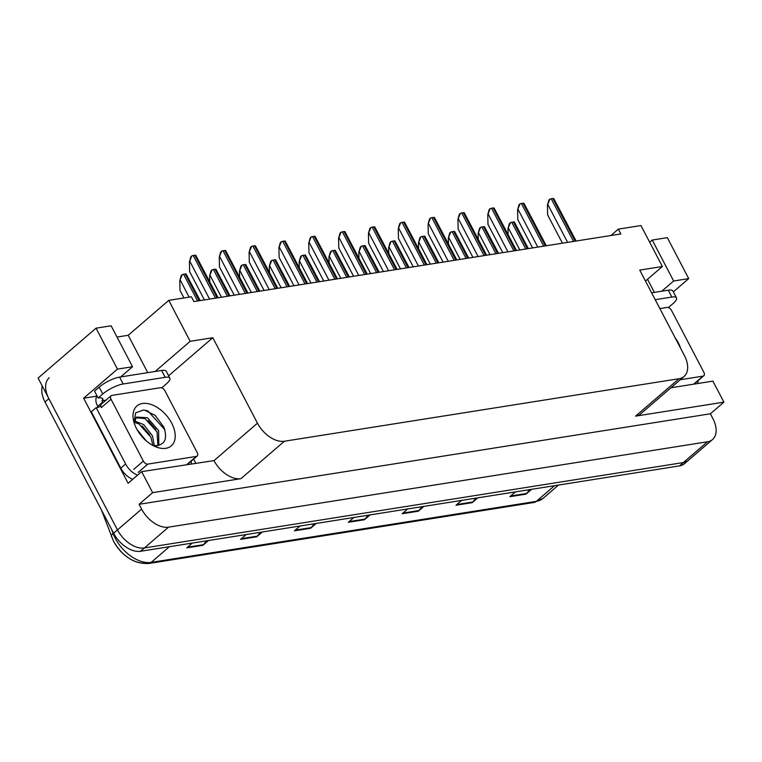 <?xml version="1.0" encoding="UTF-8"?>
<svg xmlns="http://www.w3.org/2000/svg" width="762" height="762" viewBox="0 0 762 762"><rect width="100%" height="100%" fill="white"/><g stroke="black" fill="none" stroke-linecap="round" stroke-linejoin="round"><path stroke-width="1.14" d="M193.605 459.086L195.691 463.067M155.134 371.485L190.176 341.309L212.788 337.718L257.47 423.186L214.008 460.61L141.637 471.63L128.111 483.279L83.649 398.221L96.679 396.164M257.47 423.186A24.232 14.878 49.3 0 0 284.397 441.236L679.037 378.714L635.584 416.138L723.9 402.145L712.908 381.124L670.941 387.772M635.584 416.138A24.232 14.878 49.3 0 0 640.613 413.89L684.076 376.457A24.232 14.878 49.3 0 0 684.419 355.54L639.737 270.081L662.359 266.5L645.471 281.045M214.008 460.61A24.232 14.878 49.3 0 0 240.944 478.66L152.619 492.652L139.103 504.301L710.384 413.785L712.899 418.595A24.232 14.878 -130.7 0 1 712.546 439.512A24.232 14.878 -130.7 0 1 707.517 441.769L168.545 527.152A24.232 14.878 -130.7 0 1 141.618 509.102L139.103 504.301M141.637 471.63L152.619 492.652M117.453 369.113L132.531 366.722L111.119 325.784L96.041 328.174L117.453 369.113L83.649 398.221M96.041 328.174L38.1 378.066L117.472 529.895L48.873 398.678A24.232 14.878 -130.7 0 1 49.225 377.762M712.546 439.512L684.543 463.629A24.232 14.878 -130.7 0 1 679.504 465.887L140.541 551.278L144.409 547.945A24.232 14.878 -130.7 0 1 117.472 529.895A24.232 14.878 -130.7 0 0 144.409 547.945L683.371 462.563L144.409 547.945L168.545 527.152M688.4 460.305A24.232 14.878 -130.7 0 1 683.371 462.563A24.232 14.878 -130.7 0 0 688.4 460.305M649.681 242.249L652.243 240.049L667.322 237.658L688.724 278.606L673.341 291.856M723.9 402.145L710.384 413.785M662.359 266.5L640.956 225.552L618.334 229.133L620.849 233.944L193.9 301.59L191.386 296.78L168.764 300.361L128.207 335.29L117.024 337.061M618.334 229.133L610.924 235.515M679.037 378.714A24.232 14.878 49.3 0 0 684.076 376.457M212.788 337.718L168.602 375.78M661.787 291.208L673.646 280.997L688.724 278.606M132.531 366.722L120.663 376.942M190.176 341.309L168.764 300.361M128.207 335.29L147.742 372.656M652.243 240.049L673.646 280.997M647.529 279.263L654.387 292.379M529.638 489.633L526.637 493.471A6.458 4.763 81 0 1 526.009 494.138L531.6 489.318M515.445 491.881L509.854 496.691L526.009 494.138M475.783 498.158L472.783 502.006A6.458 4.763 81 0 1 472.154 502.663L477.745 497.853M461.591 500.405L456 505.225L472.154 502.663M421.929 506.692L418.929 510.54A6.458 4.763 81 0 1 418.3 511.197L423.891 506.387M407.737 508.94L402.145 513.759L418.3 511.197M206.521 540.82L203.511 544.668A6.458 4.763 81 0 1 202.892 545.325L208.483 540.515M192.329 543.068L186.728 547.888L202.892 545.325M260.375 532.286L257.365 536.134A6.458 4.763 81 0 1 256.746 536.791L262.338 531.981M246.183 534.543L240.582 539.353L256.746 536.791M314.23 523.761L311.22 527.599A6.458 4.763 81 0 1 310.591 528.266L316.192 523.446M300.028 526.009L294.437 530.819L310.591 528.266M368.084 515.226L365.074 519.065A6.458 4.763 81 0 1 364.446 519.732L370.046 514.912M353.882 517.474L348.291 522.294L364.446 519.732M145.885 562.956A29.07 17.859 -130.7 0 1 113.576 541.296M140.541 551.278A24.232 14.878 -130.7 0 1 113.614 533.229L45.015 402.012A24.232 14.878 -130.7 0 1 42.281 386.067M508.111 234.534L507.987 228.619L510.416 222.637A4.039 1.133 -27.6 0 1 511.778 222.266L513.398 222.009A4.039 1.133 -27.6 0 1 514.302 222.018L528.352 248.602M507.987 228.619L509.435 223.485L510.416 222.637M562.432 243.202L547.64 214.913L547.43 205.13L549.859 199.149A4.039 1.133 -27.6 0 1 551.221 198.777L552.841 198.52A4.039 1.133 -27.6 0 1 553.755 198.53L576.12 241.03M547.43 205.13L548.878 199.996L549.859 199.149M165.192 377.323L161.601 370.456L119.586 377.114A16.154 4.524 -27.6 0 0 99.165 387.134L94.526 391.125L98.117 397.993L102.756 394.002A16.154 4.524 -27.6 0 1 123.187 383.981L165.192 377.323A16.154 4.524 -27.6 0 1 169.84 378.162A16.154 4.524 -27.6 0 1 166.306 383.934L161.735 387.868M98.117 397.993A16.154 4.524 -27.6 0 1 102.775 398.831A16.154 4.524 -27.6 0 1 102.87 399.955L101.908 400.793L106.004 400.136M161.601 370.456A16.154 4.524 -27.6 0 1 166.249 371.294L169.84 378.162M132.702 479.317A16.154 9.925 49.3 0 1 123.396 472.145A16.154 9.925 -130.7 0 1 120.787 468.144L91.335 411.813L96.164 407.651A16.154 9.925 -130.7 0 0 100.432 406.06A16.154 9.925 -130.7 0 0 100.822 405.689M191.31 461.058A16.154 9.925 -130.7 0 1 191.157 463.782M137.531 475.155A16.154 9.925 -130.7 0 1 125.616 463.982L96.164 407.651M96.917 395.697A8.077 5.953 81 0 0 97.079 404.955L97.793 406.327A16.154 9.925 -130.7 0 1 97.46 407.489M97.793 406.327L102.622 402.165A16.154 9.925 -130.7 0 1 102.279 403.346M101.908 400.793L102.622 402.165M101.908 398.107L102.87 399.955M478.279 239.258L478.155 233.343L480.584 227.362A4.039 1.133 -27.6 0 1 481.946 226.99L483.556 226.733A4.039 1.133 -27.6 0 1 484.47 226.752L498.519 253.327M478.155 233.343L479.603 228.209L480.584 227.362M448.447 243.992L448.313 238.068L450.742 232.096A4.039 1.133 -27.6 0 1 452.114 231.715L453.723 231.458A4.039 1.133 -27.6 0 1 454.638 231.477L468.678 258.051M448.313 238.068L449.761 232.934L450.742 232.096M418.605 248.717L418.481 242.802L420.91 236.82A4.039 1.133 -27.6 0 1 422.272 236.439L423.891 236.191A4.039 1.133 -27.6 0 1 424.805 236.201L438.845 262.776M418.481 242.802L419.929 237.658L420.91 236.82M532.6 247.926L517.808 219.637L517.598 209.855L520.027 203.873A4.039 1.133 -27.6 0 1 521.389 203.502L523.008 203.244A4.039 1.133 -27.6 0 1 523.923 203.264L546.287 245.755M517.598 209.855L519.046 204.721L520.027 203.873M502.758 252.651L487.975 224.361L487.766 214.589L490.195 208.607A4.039 1.133 -27.6 0 1 491.557 208.226L493.176 207.969A4.039 1.133 -27.6 0 1 494.081 207.988L516.455 250.488M487.766 214.589L489.214 209.445L490.195 208.607M472.926 257.375L458.143 229.095L457.924 219.313L460.353 213.331A4.039 1.133 -27.6 0 1 461.724 212.95L463.334 212.703A4.039 1.133 -27.6 0 1 464.248 212.712L486.613 255.213M457.924 219.313L459.381 214.17L460.353 213.331M443.093 262.109L428.301 233.82L428.092 224.038L430.52 218.056A4.039 1.133 -27.6 0 1 431.883 217.684L433.502 217.427A4.039 1.133 -27.6 0 1 434.416 217.437L456.781 259.937M428.092 224.038L429.539 218.904L430.52 218.056M655.225 299.685L671.846 297.056A16.154 4.524 -27.6 0 1 676.494 297.894A16.154 4.524 -27.6 0 1 672.951 303.667L668.388 307.6M651.624 292.818L668.255 290.189A16.154 4.524 -27.6 0 1 672.903 291.017L676.494 297.894M697.963 380.79A16.154 9.925 -130.7 0 1 697.811 383.515M136.56 428.682A26.327 16.173 -130.7 0 1 133.788 421.596A26.327 16.173 -130.7 0 1 145.304 403.346A26.327 16.173 -130.7 0 1 171.679 423.12A26.327 16.173 -130.7 0 1 173.012 443.951A26.327 16.173 -130.7 0 1 155.362 446.646A26.327 16.173 -130.7 0 1 136.56 428.682M152.505 445.256A18.259 11.211 49.3 0 0 154.8 445.665C164.878 445.218 167.869 438.998 163.792 426.987L155.124 415.328L143.923 409.88L135.665 412.794L134.055 422.453M154.524 446.275L157.401 447.161M158.82 445.456L158.601 430.597L147.466 417.747L136.408 417.062L134.274 423.281M157.905 445.627L157.067 431.921L144.97 418.548L135.693 417.795M152.848 445.341L150.933 437.197L138.836 423.834L134.245 422.329M154.324 445.608L152.467 435.874L143.627 424.558L134.369 420.919M146.171 440.788L136.96 429.444M197.206 452.552A4.039 2.477 -130.7 0 1 197.148 456.038A4.039 2.477 -130.7 0 1 196.31 456.409L147.838 464.096A4.039 2.477 -130.7 0 1 143.351 461.086L111.023 399.25A4.039 2.477 -130.7 0 1 111.081 395.764A4.039 2.477 -130.7 0 1 111.919 395.392L160.391 387.715A4.039 2.477 -130.7 0 1 164.878 390.725L197.206 452.552M111.023 399.25L101.365 407.575A4.039 2.477 -130.7 0 1 101.422 404.089L111.081 395.764M149.79 434.912L142.094 425.872M155.924 429.625L148.219 420.595M164.802 429.701L148.133 411.194L145.971 410.289M675.046 337.614A26.327 16.173 -130.7 0 1 678.332 342.852A26.327 16.173 -130.7 0 1 680.609 348.253M659.863 308.581L667.045 307.448A4.039 2.477 -130.7 0 1 671.532 310.448L703.859 372.285A4.039 2.477 -130.7 0 1 703.802 375.771A4.039 2.477 -130.7 0 1 702.964 376.142L680.266 379.743M388.772 253.441L388.649 247.526L391.077 241.544A4.039 1.133 -27.6 0 1 392.44 241.173L394.059 240.916A4.039 1.133 -27.6 0 1 394.964 240.925L409.013 267.51M388.649 247.526L390.096 242.392L391.077 241.544M358.94 258.166L358.816 252.251L361.245 246.269A4.039 1.133 -27.6 0 1 362.607 245.897L364.217 245.64A4.039 1.133 -27.6 0 1 365.131 245.659L379.181 272.234M358.816 252.251L360.264 247.117L361.245 246.269M329.108 262.9L328.974 256.975L331.403 251.003A4.039 1.133 -27.6 0 1 332.765 250.622L334.385 250.365A4.039 1.133 -27.6 0 1 335.299 250.384L349.339 276.958M328.974 256.975L330.422 251.841L331.403 251.003M413.261 266.833L398.469 238.544L398.259 228.762L400.688 222.78A4.039 1.133 -27.6 0 1 402.05 222.409L403.67 222.152A4.039 1.133 -27.6 0 1 404.574 222.171L426.949 264.662M398.259 228.762L399.707 223.628L400.688 222.78M383.419 271.558L368.637 243.269L368.427 233.496L370.856 227.514A4.039 1.133 -27.6 0 1 372.218 227.133L373.828 226.876A4.039 1.133 -27.6 0 1 374.742 226.895L397.116 269.396M368.427 233.496L369.875 228.352L370.856 227.514M353.587 276.282L338.795 248.002L338.585 238.22L341.014 232.239A4.039 1.133 -27.6 0 1 342.386 231.858L343.995 231.61A4.039 1.133 -27.6 0 1 344.91 231.619L367.274 274.12M338.585 238.22L340.043 233.077L341.014 232.239M299.266 267.624L299.142 261.709L301.571 255.727A4.039 1.133 -27.6 0 1 302.933 255.346L304.552 255.099A4.039 1.133 -27.6 0 1 305.467 255.108L319.507 281.683M299.142 261.709L300.59 256.565L301.571 255.727M269.434 272.348L269.31 266.433L271.739 260.452A4.039 1.133 -27.6 0 1 273.101 260.08L274.72 259.823A4.039 1.133 -27.6 0 1 275.625 259.832L289.674 286.417M269.31 266.433L270.758 261.299L271.739 260.452M239.601 277.073L239.468 271.158L241.897 265.176A4.039 1.133 -27.6 0 1 243.269 264.805L244.878 264.547A4.039 1.133 -27.6 0 1 245.793 264.566L259.842 291.141M239.468 271.158L240.925 266.024L241.897 265.176M209.769 281.807L209.636 275.882L212.065 269.91A4.039 1.133 -27.6 0 1 213.427 269.529L215.046 269.272A4.039 1.133 -27.6 0 1 215.96 269.291L230 295.866M209.636 275.882L211.084 270.748L212.065 269.91M183.966 297.952L180.013 290.398L179.803 280.616L182.232 274.634A4.039 1.133 -27.6 0 1 183.594 274.253L185.214 274.006A4.039 1.133 -27.6 0 1 186.119 274.015L200.168 300.59M179.803 280.616L181.251 275.473L182.232 274.634M323.755 281.016L308.962 252.727L308.753 242.945L311.182 236.963A4.039 1.133 -27.6 0 1 312.544 236.591L314.163 236.334A4.039 1.133 -27.6 0 1 315.077 236.344L337.442 278.844M308.753 242.945L310.201 237.811L311.182 236.963M293.922 285.74L279.13 257.451L278.921 247.669L281.349 241.687A4.039 1.133 -27.6 0 1 282.712 241.316L284.331 241.059A4.039 1.133 -27.6 0 1 285.236 241.078L307.61 283.569M278.921 247.669L280.368 242.535L281.349 241.687M264.081 290.465L249.298 262.176L249.088 252.403L251.517 246.421A4.039 1.133 -27.6 0 1 252.879 246.04L254.489 245.783A4.039 1.133 -27.6 0 1 255.403 245.802L277.768 288.303M249.088 252.403L250.536 247.259L251.517 246.421M234.248 295.189L219.456 266.91L219.246 257.127L221.675 251.146A4.039 1.133 -27.6 0 1 223.047 250.765L224.657 250.517A4.039 1.133 -27.6 0 1 225.571 250.527L247.936 293.027M219.246 257.127L220.694 251.984L221.675 251.146M204.416 299.923L189.624 271.634L189.414 261.852L191.843 255.87A4.039 1.133 -27.6 0 1 193.205 255.499L194.824 255.241A4.039 1.133 -27.6 0 1 195.739 255.251L218.103 297.752M189.414 261.852L190.862 256.718L191.843 255.87M141.618 509.102L113.614 533.229M707.517 441.769L679.504 465.887M284.397 441.236L240.944 478.66M111.49 529.161L113.109 533.486A32.299 19.841 49.3 0 0 115.281 538.305A32.299 19.841 49.3 0 0 151.19 562.375A8.077 5.953 81 0 1 148.857 563.48C134.455 564.147 122.672 556.717 113.509 541.191L101.365 509.807M111.481 536.677A8.077 3.267 159.4 0 1 113.109 533.486L113.548 533.105M169.383 546.706L151.19 562.375L536.343 501.358A32.299 19.841 49.3 0 0 543.058 498.348L534.019 502.463A8.077 5.953 -99 0 0 536.343 501.358L554.546 485.68M45.015 402.012L48.873 398.678M365.074 519.065L349.091 521.599M311.22 527.599L295.237 530.133M257.365 536.134L241.383 538.667M203.511 544.668L187.528 547.202M418.929 510.54L402.946 513.074M472.783 502.006L456.8 504.539M526.637 493.471L510.654 496.005M527.38 248.755L513.398 222.009M525.761 249.012L511.778 222.266M519.836 249.946L508.464 228.2M575.148 241.183L552.841 198.52M573.529 241.44L551.221 198.777M567.604 242.383L547.916 204.711M125.616 463.982L120.787 468.144M119.586 377.114L123.187 383.981M99.165 387.134L102.756 394.002M497.538 253.479L483.556 226.733M495.929 253.736L481.946 226.99M490.004 254.67L478.631 232.934M467.706 258.204L453.723 231.458M466.096 258.461L452.114 231.715M460.162 259.404L448.799 237.658M437.874 262.938L423.891 236.191M436.255 263.185L422.272 236.439M430.33 264.128L418.967 242.383M545.316 245.907L523.008 203.244M543.697 246.164L521.389 203.502M537.772 247.107L518.084 209.445M515.474 250.641L493.176 207.969M513.864 250.898L491.557 208.226M507.94 251.831L488.242 214.17M485.642 255.365L463.334 212.703M484.022 255.622L461.724 212.95M478.098 256.556L458.41 218.894M455.809 260.09L433.502 217.427M454.19 260.347L431.883 217.684M448.266 261.29L428.577 223.618M671.846 297.056L668.255 290.189M196.31 456.409L186.976 464.449M143.351 461.086L133.693 469.402M147.838 464.096L138.179 472.411M702.964 376.142L693.63 384.181M408.041 267.662L394.059 240.916M406.422 267.919L392.44 241.173M400.498 268.853L389.125 247.107M378.2 272.386L364.217 245.64M376.59 272.644L362.607 245.897M370.665 273.577L359.293 251.841M348.367 277.111L334.385 250.365M346.748 277.368L332.765 250.622M340.824 278.311L329.46 256.565M425.977 264.814L403.67 222.152M424.358 265.071L402.05 222.409M418.433 266.014L398.745 228.352M396.135 269.548L373.828 226.876M394.526 269.805L372.218 227.133M388.591 270.739L368.903 233.077M366.303 274.272L343.995 231.61M364.684 274.53L342.386 231.858M358.759 275.463L339.071 237.801M318.535 281.845L304.552 255.099M316.916 282.092L302.933 255.346M310.991 283.035L299.628 261.29M288.703 286.569L274.72 259.823M287.083 286.826L273.101 260.08M281.159 287.76L269.786 266.014M258.861 291.294L244.878 264.547M257.251 291.551L243.269 264.805M251.327 292.484L239.954 270.748M229.029 296.018L215.046 269.272M227.409 296.275L213.427 269.529M221.485 297.218L210.121 275.473M199.196 300.752L185.214 274.006M197.577 301L183.594 274.253M189.138 297.132L180.289 280.197M336.471 278.997L314.163 236.334M334.851 279.254L312.544 236.591M328.927 280.197L309.239 242.526M306.629 283.721L284.331 241.059M305.019 283.978L282.712 241.316M299.095 284.921L279.397 247.259M276.797 288.455L254.489 245.783M275.187 288.712L252.879 246.04M269.253 289.646L249.565 251.984M246.964 293.18L224.657 250.517M245.345 293.437L223.047 250.765M239.42 294.37L219.732 256.708M217.132 297.904L194.824 255.241M215.513 298.161L193.205 255.499M209.588 299.104L189.9 261.433M534.019 502.463L148.857 563.48M543.058 498.348L558.498 485.061M197.148 456.038L187.49 464.353M703.802 375.771L694.144 384.086"/></g></svg>

